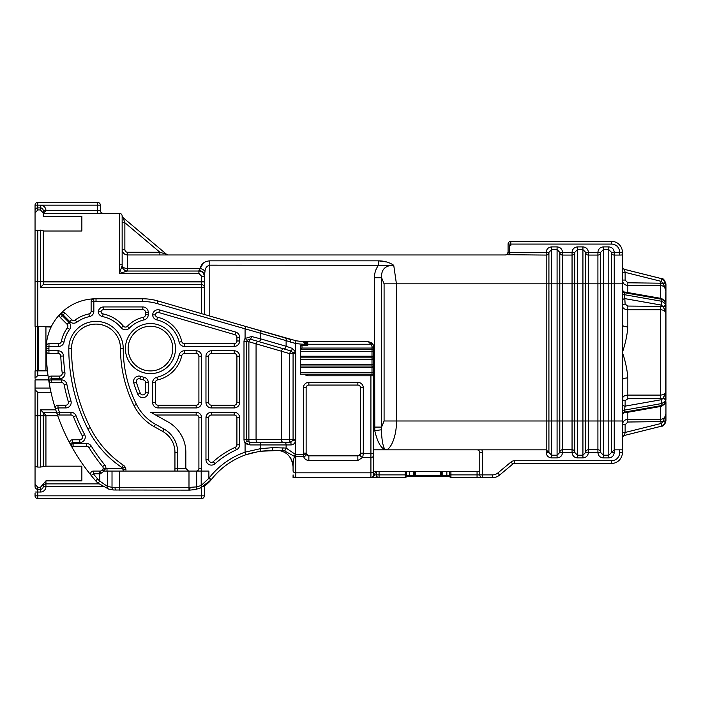 <?xml version="1.0" encoding="UTF-8"?>
<svg xmlns="http://www.w3.org/2000/svg" width="701" height="701" viewBox="0 0 701 701"><rect width="100%" height="100%" fill="white"/><g stroke="black" fill="none" stroke-linecap="round" stroke-linejoin="round"><path stroke-width="1.05" d="M622.4 415.509C622.979 413.537 623.732 412.644 624.652 412.828L661.639 406.282A2.725 0.464 80 0 0 661.823 405.511L661.823 403.513L624.46 410.12L624.46 412.109L661.823 405.511L665.722 402.856L665.95 290.994L665.95 303.042L665.722 301.956L661.823 299.301L624.46 292.703L625.126 304.129L627.842 306.065L663.111 306.372A2.725 1.84 157.1 0 0 665.722 303.901L661.823 301.299L665.722 303.901L665.95 305.031L665.95 399.78L665.722 400.911L663.865 402.812L665.722 400.911L661.823 403.513A2.725 0.464 -100 0 0 661.166 399.754L663.111 398.44L627.842 398.746L625.126 400.674A2.725 1.928 0 0 1 622.4 398.755C622.725 396.529 624.538 395.311 627.842 395.092L660.508 395.092C663.829 394.847 665.643 393.489 665.95 391.018L665.95 313.785L663.356 306.705L661.166 305.058L625.126 298.679A2.725 1.928 0 0 0 622.4 300.606M622.4 318.937L622.4 352.401C625.371 361.024 627.185 369.532 627.842 377.935L627.842 398.746M306.898 454.993L306.258 453.906A2.725 1.884 163 0 1 306.258 454.704A2.725 1.884 163 0 1 303.656 456.631L295.796 456.631A2.725 1.928 180 0 1 294.56 456.421C293.614 458.673 293.114 462.108 293.071 466.717L293.071 470.897L293.071 466.717C292.072 457.998 287.848 452.688 280.4 450.804C287.848 452.688 292.072 457.998 293.071 466.717A16.333 16.333 0 0 0 276.737 450.384L277.631 450.41M308.861 460.478L308.861 455.834L357.852 455.834L360.296 454.309L360.559 453.345A2.725 2.725 0 0 0 360.568 453.109L360.568 387.784A2.725 2.725 0 0 0 357.852 385.068L308.861 385.068A2.725 2.725 0 0 0 306.135 387.784L306.135 453.109A2.725 2.725 0 0 0 306.258 453.906L308.861 455.834A2.725 2.725 0 0 1 306.258 453.906L303.656 454.704A5.442 5.442 0 0 1 303.41 453.109L303.41 387.784A5.442 5.442 0 0 1 308.861 382.343L357.852 382.343A5.442 5.442 0 0 1 363.293 387.784L363.293 453.109A5.442 5.442 0 0 1 363.276 453.573L362.741 457.429A2.725 1.823 -153.9 0 1 360.296 454.309A2.725 2.725 0 0 1 357.852 455.834L357.852 460.478L308.861 460.478C306.293 460.32 304.558 459.041 303.656 456.631L303.656 454.704L295.796 454.704L294.56 456.421L284.08 450.717L281.425 450.384L259.624 451.286L245.981 454.712L253.043 452.609M128.134 348.599A22.318 22.318 0 0 0 150.452 370.917A22.318 22.318 0 0 0 172.77 348.599A22.318 22.318 0 0 0 150.452 326.28A22.318 22.318 0 0 0 128.134 348.599A22.318 22.318 0 0 1 150.452 326.28A22.318 22.318 0 0 1 172.77 348.599M69.022 322.372L67.094 324.291A2.725 2.725 0 0 1 67.892 326.219A2.725 2.725 0 0 0 67.094 324.291L60.417 317.614A2.725 2.725 0 0 1 59.62 315.687A2.725 2.725 0 0 0 60.417 317.614L62.336 315.687L69.022 322.372A5.442 5.442 0 0 1 69.583 329.417A32.658 32.658 0 0 0 64.019 342.062A5.442 5.442 0 0 1 58.682 346.417L48.982 346.417A47.09 47.09 0 0 0 48.93 348.599A198.69 198.69 0 0 0 48.939 350.772L58.069 350.772A5.442 5.442 0 0 1 63.502 355.994A184.258 184.258 0 0 0 64.93 372.652A5.442 5.442 0 0 1 59.532 378.803L51.243 378.803A198.69 198.69 0 0 0 51.41 379.898L61.504 379.898A5.442 5.442 0 0 1 66.849 384.288A184.258 184.258 0 0 0 70.95 400.937A5.442 5.442 0 0 1 65.728 407.929L57.999 407.929A198.69 198.69 0 0 0 59.419 412.284L70.959 412.284A5.442 5.442 0 0 1 76.023 415.746A184.258 184.258 0 0 0 84.611 434.515A5.442 5.442 0 0 1 79.8 442.497L72.518 442.497A198.69 198.69 0 0 0 73.106 443.584L86.679 443.584A5.442 5.442 0 0 1 91.296 446.143A184.258 184.258 0 0 0 104.712 464.912A5.442 5.442 0 0 1 105.93 468.434L107.008 468.356L107.008 471.072L208.889 471.072L208.889 478.266A24.5 24.5 0 0 0 209.108 477.994A78.933 78.933 0 0 1 245.078 452.145L260.781 448.596L272.864 447.667L286.113 448.053L295.796 454.704L295.796 472.825L370.917 472.825L370.917 457.429L362.741 457.429L357.852 460.478M258.45 341.527L283.782 348.888L258.45 341.527A2.725 1.525 -73.8 0 0 260.781 338.907L251.606 336.515L245.078 338.469L251.606 336.515A2.725 0.631 -73.8 0 1 250.196 339.126L258.45 341.527L250.196 339.126L258.397 341.51L250.196 339.126L247.26 340.108A2.725 2.725 0 0 0 246.717 341.738L246.717 439.501A2.725 2.725 0 0 0 247.26 441.131L249.433 442.226A2.725 0.482 90 0 1 249.915 444.942L245.078 442.769L245.078 452.145L245.981 454.712A76.207 76.207 0 0 0 211.255 479.668A27.216 27.216 0 0 1 211.01 479.966L200.32 488.01L195.307 489.561L189.805 490.122L113.693 490.008L108.681 489.07L97.991 483.155A27.216 27.216 0 0 1 95.643 480.772A201.406 201.406 0 0 1 70.713 444.881A201.406 201.406 0 0 1 70.118 443.786A201.406 201.406 0 0 1 48.728 380.328A201.406 201.406 0 0 1 48.553 379.223A2.725 2.725 0 0 1 51.243 376.087L59.532 376.087A2.725 2.725 0 0 0 62.231 373.011A186.983 186.983 0 0 1 60.785 356.108A2.725 2.725 0 0 0 58.069 353.497L48.939 353.497A2.725 2.725 0 0 1 46.222 350.798A201.406 201.406 0 0 1 46.213 348.599A49.806 49.806 0 0 1 60.391 313.785A2.725 2.725 0 0 0 59.62 315.687A2.725 2.725 0 0 1 60.391 313.785A49.806 49.806 0 0 1 93.715 298.836A2.725 2.725 0 0 0 91.121 301.561L91.121 311.262A2.725 2.725 0 0 1 88.939 313.925A2.725 2.725 0 0 0 91.121 311.262L93.838 311.262A5.442 5.442 0 0 1 89.483 316.598A32.658 32.658 0 0 0 76.838 322.162A5.442 5.442 0 0 1 69.793 321.601L63.108 314.915A47.09 47.09 0 0 0 62.336 315.687L60.391 313.785A49.806 49.806 0 0 1 61.206 312.97A2.725 2.725 0 0 1 65.035 312.996L71.721 319.674A2.725 2.725 0 0 0 75.244 319.954A35.383 35.383 0 0 1 88.939 313.925A35.383 35.383 0 0 0 75.244 319.954A2.725 2.725 0 0 1 71.721 319.674L69.793 321.601M108.681 489.07A2.725 1.884 -74 0 1 107.507 486.459L99.814 481.131L99.814 473.797L93.338 473.797A198.69 198.69 0 0 0 97.702 478.985A24.5 24.5 0 0 0 99.814 481.131L97.991 483.155A27.216 27.216 0 0 1 95.643 480.772A201.406 201.406 0 0 1 91.226 475.506A2.725 2.725 0 0 1 93.338 471.072L100.488 471.072L102.556 470.126L103.213 468.391A2.725 2.725 0 0 0 102.6 466.629A186.983 186.983 0 0 1 88.992 447.589A2.725 2.725 0 0 0 86.679 446.309L73.106 446.309A2.725 2.725 0 0 1 70.713 444.881A201.406 201.406 0 0 1 70.118 443.786A2.725 2.725 0 0 1 72.518 439.772L79.8 439.772A2.725 2.725 0 0 0 82.21 435.785A186.983 186.983 0 0 1 73.491 416.736A2.725 2.725 0 0 0 70.959 415.01A2.725 2.725 0 0 1 73.491 416.736A2.725 2.725 0 0 0 70.959 415.01L59.419 415.01A2.725 2.725 0 0 1 56.834 413.152A201.406 201.406 0 0 1 55.397 408.744A2.725 2.725 0 0 1 57.999 405.204L65.728 405.204A2.725 2.725 0 0 0 68.339 401.708A186.983 186.983 0 0 1 64.177 384.814A2.725 2.725 0 0 0 61.504 382.615L51.41 382.615A2.725 2.725 0 0 1 48.728 380.328A201.406 201.406 0 0 1 46.213 348.599A49.806 49.806 0 0 1 46.266 346.294A2.725 2.725 0 0 1 48.982 343.692L58.682 343.692A2.725 2.725 0 0 0 61.346 341.518A35.383 35.383 0 0 1 67.375 327.814A2.725 2.725 0 0 0 67.892 326.219A2.725 2.725 0 0 1 67.375 327.814L69.583 329.417M50.7 327.017L50.7 327.919M37.775 326.456L37.775 370.733M38.318 326.482L38.318 370.706M45.933 326.815L45.933 370.382M43.217 284.632L201.616 284.632A2.725 2.725 0 0 1 204.341 287.357L204.341 275.703L204.341 281.364L43.217 281.364L43.217 284.632L40.492 287.357L40.492 281.364L37.775 281.364L37.775 326.333L35.05 326.333L51.112 327.034M201.616 313.662L201.616 287.357L204.341 287.357L204.341 281.916L201.616 281.916L201.616 276.264L198.9 273.425L119.424 273.425L122.149 265.583L122.149 249.521L122.149 264.768L119.424 264.768L119.424 213.323L43.217 213.323L45.933 210.607L97.649 210.607L97.649 205.156L40.492 205.156A5.442 5.442 0 0 1 45.933 210.607L43.217 210.607L43.217 216.329L81.868 216.329L81.868 231.015L43.217 231.015M204.341 287.357L204.341 314.451M203.229 486.59L204.341 486.59L204.341 495.844L204.341 485.916A27.216 27.216 0 0 0 211.01 479.966L208.889 478.266L201.196 485.504L201.196 471.072M295.988 340.739A54.433 54.433 0 0 0 303.498 341.492L305.18 341.518A54.433 54.433 0 0 1 295.988 340.739L295.533 343.42L290.126 341.965A2.725 0.867 106.2 0 0 289.977 339.354L245.841 326.517L295.988 340.739A54.433 54.433 0 0 1 295.612 340.668M374.536 277.719C374.413 273.031 375.771 268.851 378.61 265.171L378.61 260.842C384.428 260.895 389.476 262.384 393.743 265.311L396.424 283.817L396.424 420.994C396.88 434.778 391.062 450.165 385.541 449.797C380.993 448.438 377.41 442.094 374.79 430.773L374.536 277.719L381.581 277.719L381.344 429.809C381.887 441.577 383.281 448.246 385.541 449.797L373.633 449.797M57.762 415.824L45.933 415.824L45.933 466.174L81.868 466.174L81.868 480.86L81.868 466.174M81.868 480.86L45.933 480.86L45.933 483.865A2.725 2.725 0 0 0 43.217 486.59A2.725 2.725 0 0 1 40.492 489.307L37.775 489.307A2.725 2.725 0 0 1 35.05 486.59L35.05 476.785M98.815 483.865L45.933 483.865A2.725 2.725 0 0 0 43.217 486.59L102.767 486.59M374.536 427.084L381.581 427.084L384.087 420.994L384.087 283.817L381.581 277.719C381.151 269.499 385.208 265.355 393.743 265.311L209.783 265.171C206.76 266.003 205.165 268.071 205.007 271.375L204.341 275.703A5.442 5.065 180 0 0 198.9 270.647L200.232 268.474L198.9 271.024L127.459 271.024L119.424 273.425L119.424 213.323A2.725 2.725 0 0 1 122.14 215.89L122.149 265.583A5.442 5.442 0 0 0 127.591 271.024L127.591 268.474L200.232 268.474C201.169 263.865 204.35 261.324 209.783 260.842L378.61 260.842L386.759 261.999M300.308 372.546L372.003 372.546L372.003 374.176L370.917 374.176L372.003 374.176A1.63 1.63 0 0 1 373.633 375.815L373.633 474.884L373.633 471.615L479.782 471.615M306.135 344.235L306.135 345.339L304.506 345.339L304.506 344.182L306.135 344.209L304.506 344.235A57.158 57.158 0 0 1 295.533 343.42L295.533 351.972L292.396 348.406L295.533 351.972L292.939 352.805L291.108 351.017L283.739 348.879A2.725 1.525 -73.8 0 0 281.408 351.49L281.408 439.501L289.706 439.501L289.706 353.637L248.89 341.738L248.89 439.501L281.408 439.501A2.725 1.568 -90 0 0 282.976 442.226L290.345 442.226L292.939 440.333A2.725 2.725 0 0 0 293.071 439.501L293.071 353.637A2.725 2.725 0 0 0 292.939 352.805A2.725 2.725 0 0 1 293.071 353.637L289.706 353.637A2.725 0.622 -73.8 0 1 291.108 351.017L283.782 348.888L291.108 351.017A2.725 0.499 106.2 0 0 292.396 348.406L286.113 346.276L286.113 340.607L157.138 303.568A51.716 51.716 0 0 0 142.697 301.509L96.019 301.509A47.09 47.09 0 0 0 93.838 301.561L93.838 311.262M300.308 357.852L372.003 357.852L372.003 359.482L300.308 359.482M300.308 349.685L372.003 349.685L372.003 351.315L300.308 351.315M301.982 345.339L301.982 348.046L300.308 349.343M370.917 342.246L373.475 345.654M373.633 439.501L373.633 364.38L372.003 364.38L372.003 359.482L373.633 359.482L373.633 356.213L372.003 356.213L372.003 351.315L373.633 351.315L373.633 348.046L372.003 348.046L372.003 346.96A3.812 3.812 0 0 0 370.855 344.244L307.765 344.244L307.765 345.339L306.135 345.339M363.293 453.109L360.568 453.109A2.725 2.725 0 0 1 360.559 453.345L370.917 453.573L370.917 375.815L373.633 375.815L373.633 346.96A5.442 5.442 0 0 0 372.003 343.069L368.191 341.518L305.18 341.518A2.725 1.621 90 0 1 306.801 344.244L303.498 341.492L304.506 344.182M373.633 449.84L481.771 449.84A5.442 5.442 0 0 1 482.507 452.566L479.782 452.566A2.725 2.725 0 0 0 477.057 449.84A2.725 2.725 0 0 1 479.782 452.566L479.782 474.884L477.057 474.884L477.057 471.615M384.087 420.994L551.634 420.994L551.634 455.194L546.193 449.84L546.193 255.076A2.725 2.708 180 0 0 548.918 252.36L548.918 452.452L546.193 452.452L546.193 449.84L481.771 449.84M47.388 370.312L35.05 370.855L47.44 370.855M37.775 370.855L37.775 375.543L48.018 375.543L48.404 378.26M51.462 326.333L37.775 326.333M50.446 389.695L51.033 392.411L37.775 392.411L37.775 467.076L35.05 466.445L35.05 388.056L50.113 388.056M48.658 379.898L35.05 379.898L35.05 389.695L37.775 392.411M37.775 375.543L35.05 378.26L35.05 370.855M35.05 377.383L35.05 378.26M45.933 466.174L40.492 467.076L40.492 409.831L43.217 412.556L56.632 412.556M373.633 455.501L373.633 453.573L370.917 453.573L370.917 457.429A2.725 1.928 180 0 0 373.633 455.501L373.633 471.615M290.126 341.965L286.113 340.607A2.725 1.525 106.2 0 0 285.307 337.996M295.533 351.972A5.442 5.442 0 0 1 295.796 353.637L295.796 439.501A5.442 5.442 0 0 1 295.533 441.166C294.849 443.453 293.368 444.714 291.09 444.942A2.725 0.745 -90 0 0 290.345 442.226A2.725 2.725 0 0 0 291.914 441.735A2.725 2.725 0 0 1 290.345 442.226L249.433 442.226A2.725 0.543 -90 0 1 248.89 439.501L246.717 439.501A2.725 2.725 0 0 0 247.26 441.131L245.078 442.769L247.234 444.381M188.446 471.072A2.725 2.725 0 0 0 188.56 471.072L185.835 468.356L185.835 452.32A34.84 34.84 0 0 0 167.968 421.897L150.733 412.284L196.175 412.284A5.442 5.442 0 0 1 201.616 417.726L201.616 468.356A5.442 5.442 0 0 1 200.889 471.072M304.506 345.339L300.308 345.339L300.308 374.176L370.917 374.176L370.917 375.815L307.765 375.815A3.268 3.268 0 0 1 304.944 374.176M293.071 477.609L293.071 474.884A2.725 2.725 0 0 0 295.796 477.609L293.071 477.609M406.3 471.615L406.3 476.514A1.087 1.087 0 0 1 405.204 477.609L295.796 477.609A2.725 2.725 0 0 1 293.071 474.884M96.019 301.509L96.019 298.784A49.806 49.806 0 0 0 93.715 298.836A49.806 49.806 0 0 1 96.019 298.784L142.697 298.784A54.433 54.433 0 0 1 157.9 300.948L245.841 326.517L245.078 329.137L245.078 338.469L247.26 340.108A2.725 2.725 0 0 0 246.717 341.738L243.992 341.738A5.442 5.442 0 0 1 245.078 338.469M259.458 451.313L276.737 450.384M271.147 450.384L259.624 451.286L271.296 450.384A2.725 1.568 -90 0 0 272.864 447.667M177.668 471.072L177.668 468.356L174.943 468.356L174.943 471.072L174.943 452.32A23.948 23.948 0 0 0 162.667 431.404L154.167 426.664A49.534 49.534 0 0 1 134.031 405.634A49.534 49.534 0 0 0 154.167 426.664A49.534 49.534 0 0 1 134.031 405.634A127.109 127.109 0 0 1 120.511 348.599A24.5 24.5 0 0 0 96.019 324.099A24.5 24.5 0 0 0 71.52 348.599A176.1 176.1 0 0 0 90.254 427.619A98.526 98.526 0 0 0 123.306 465.157A5.985 5.985 0 0 1 124.988 466.866L125.952 470.126A5.985 5.985 0 0 0 124.988 466.866L122.71 468.356A3.268 3.268 0 0 0 121.79 467.418A101.251 101.251 0 0 1 87.818 428.846A178.816 178.816 0 0 1 68.803 348.599A27.216 27.216 0 0 1 96.019 321.373A27.216 27.216 0 0 1 123.236 348.599A124.384 124.384 0 0 0 136.467 404.416A46.818 46.818 0 0 0 155.491 424.289L163.99 429.03A26.673 26.673 0 0 1 177.668 452.32L177.668 468.356L185.835 468.356A2.725 2.725 0 0 0 185.835 468.461M101.663 470.809A2.725 2.725 0 0 0 103.213 468.391L105.93 468.434L103.494 470.906L104.125 471.072L100.357 473.797L100.488 471.072M104.125 471.072L107.008 471.072M113.693 490.008A2.725 1.919 -84.8 0 1 112.02 487.3L188.99 487.405L188.99 471.072M188.99 490.122L188.99 487.405L196.683 486.897L201.196 485.504A2.725 1.849 -112.7 0 1 200.32 488.01M196.175 471.072A2.725 2.725 0 0 0 198.9 468.356L198.9 417.726A2.725 2.725 0 0 0 196.175 415.01L155.613 415.01M152.625 402.488L155.35 402.488A2.725 2.725 0 0 0 158.076 405.204L196.175 405.204A2.725 2.725 0 0 0 198.9 402.488L198.9 356.213A2.725 2.725 0 0 0 196.175 353.497L184.451 353.497A2.725 2.725 0 0 0 181.787 355.617A32.115 32.115 0 0 1 157.48 379.933A2.725 2.725 0 0 0 155.35 382.588L155.35 402.488A2.725 2.725 0 0 0 158.076 405.204L158.076 407.929A5.442 5.442 0 0 1 152.625 402.488L152.625 382.588A5.442 5.442 0 0 1 156.884 377.278A29.398 29.398 0 0 0 179.132 355.021A5.442 5.442 0 0 1 184.451 350.772L196.175 350.772A5.442 5.442 0 0 1 201.616 356.213L201.616 402.488A5.442 5.442 0 0 1 196.175 407.929L158.076 407.929M148.27 382.588L145.554 382.588A2.725 2.725 0 0 0 143.425 379.933A32.115 32.115 0 0 1 139.893 378.926A2.725 2.725 0 0 0 136.388 382.282A116.217 116.217 0 0 0 140.314 393.243A2.725 2.725 0 0 0 145.554 392.201L145.554 382.588A2.725 2.725 0 0 0 143.425 379.933A32.115 32.115 0 0 1 139.893 378.926A2.725 2.725 0 0 0 136.388 382.282A116.217 116.217 0 0 0 140.314 393.243A2.725 2.725 0 0 0 145.554 392.201L148.27 392.201A5.442 5.442 0 0 1 137.808 394.286A118.942 118.942 0 0 1 133.786 383.07A5.442 5.442 0 0 1 140.787 376.358A29.398 29.398 0 0 0 144.02 377.278A5.442 5.442 0 0 1 148.27 382.588L148.27 392.201M208.696 417.726L208.696 459.654A2.725 2.725 0 0 0 213.235 461.679A87.099 87.099 0 0 1 235.317 447.282A2.725 2.725 0 0 0 236.912 444.802L236.912 417.726A2.725 2.725 0 0 0 234.195 415.01L211.422 415.01A2.725 2.725 0 0 0 208.696 417.726A2.725 2.725 0 0 1 211.422 415.01A2.725 2.725 0 0 0 208.696 417.726L205.971 417.726A5.442 5.442 0 0 1 211.422 412.284L234.195 412.284A5.442 5.442 0 0 1 239.637 417.726L239.637 444.802A5.442 5.442 0 0 1 236.439 449.762A84.374 84.374 0 0 0 215.049 463.712A5.442 5.442 0 0 1 205.971 459.654L205.971 417.726M148.27 312.392L145.554 312.392A2.725 2.725 0 0 0 142.829 309.676L103.634 309.676A2.725 2.725 0 0 0 100.979 311.831A2.725 2.725 0 0 0 103.091 313.925A35.383 35.383 0 0 1 123.323 326.096A2.725 2.725 0 0 0 127.38 326.254A32.115 32.115 0 0 1 143.425 317.255A2.725 2.725 0 0 0 145.554 314.6L145.554 312.392A2.725 2.725 0 0 0 142.829 309.676L142.829 306.95A5.442 5.442 0 0 1 148.27 312.392L148.27 314.6A5.442 5.442 0 0 1 144.02 319.91A29.398 29.398 0 0 0 129.334 328.147A5.442 5.442 0 0 1 121.22 327.823A32.658 32.658 0 0 0 102.548 316.598A5.442 5.442 0 0 1 98.228 311.831L100.979 311.831A2.725 2.725 0 0 0 103.091 313.925A35.383 35.383 0 0 1 123.323 326.096A2.725 2.725 0 0 0 127.38 326.254A32.115 32.115 0 0 1 143.425 317.255A2.725 2.725 0 0 0 145.554 314.6L148.27 314.6M239.637 337.304L236.912 337.304A2.725 2.725 0 0 0 234.958 334.692L158.829 312.558A2.725 2.725 0 0 0 155.368 314.889A2.725 2.725 0 0 0 157.48 317.255A32.115 32.115 0 0 1 181.787 341.571A2.725 2.725 0 0 0 184.451 343.692L234.195 343.692A2.725 2.725 0 0 0 236.912 340.975L236.912 337.304A2.725 2.725 0 0 0 234.958 334.692L235.711 332.081A5.442 5.442 0 0 1 239.637 337.304L239.637 340.975A5.442 5.442 0 0 1 234.195 346.417L184.451 346.417A5.442 5.442 0 0 1 179.132 342.167A29.398 29.398 0 0 0 156.884 319.91A5.442 5.442 0 0 1 152.634 314.889L155.368 314.889A2.725 2.725 0 0 0 157.48 317.255A32.115 32.115 0 0 1 181.787 341.571A2.725 2.725 0 0 0 184.451 343.692L184.451 346.417M205.971 402.488L208.696 402.488A2.725 2.725 0 0 0 211.422 405.204L234.195 405.204A2.725 2.725 0 0 0 236.912 402.488L236.912 356.213A2.725 2.725 0 0 0 234.195 353.497L211.422 353.497A2.725 2.725 0 0 0 208.696 356.213L208.696 402.488A2.725 2.725 0 0 0 211.422 405.204L211.422 407.929A5.442 5.442 0 0 1 205.971 402.488L205.971 356.213A5.442 5.442 0 0 1 211.422 350.772L234.195 350.772A5.442 5.442 0 0 1 239.637 356.213L239.637 402.488A5.442 5.442 0 0 1 234.195 407.929L211.422 407.929M257.635 442.226A2.725 1.568 -90 0 1 256.067 439.501L256.067 344.121A2.725 1.525 -73.8 0 1 258.397 341.51L283.739 348.879M123.236 471.072L122.71 468.356L107.008 468.356M208.696 356.213A2.725 2.725 0 0 1 211.422 353.497A2.725 2.725 0 0 0 208.696 356.213L205.971 356.213M123.236 469.241A2.725 0.885 -0 0 1 125.952 470.126M136.467 404.416L134.031 405.634A127.109 127.109 0 0 1 120.511 348.599A24.5 24.5 0 0 0 96.019 324.099A24.5 24.5 0 0 0 71.52 348.599A176.1 176.1 0 0 0 90.254 427.619A98.526 98.526 0 0 0 123.306 465.157A5.985 5.985 0 0 1 124.988 466.866M283.782 348.888A2.725 1.525 -73.8 0 0 286.113 346.276L260.781 338.907L260.781 333.238A2.725 1.525 106.2 0 0 259.966 330.627M294.218 456.255L295.533 454.511L295.533 441.166L292.939 440.333A2.725 2.725 0 0 0 293.071 439.501A2.725 2.725 0 0 1 292.939 440.333A2.725 2.725 0 0 0 293.071 439.501A2.725 2.725 0 0 1 292.939 440.333A2.725 2.725 0 0 0 293.071 439.501L289.706 439.501A2.725 0.648 -90 0 0 290.345 442.226M103.494 470.906L102.556 470.126L102.951 469.512M300.308 366.01L372.003 366.01L372.003 367.648L300.308 367.648M375.508 471.615L374.229 475.699L374.483 474.884L376.358 474.884A2.725 2.725 0 0 0 379.075 477.609A2.725 2.725 0 0 1 376.358 474.884L376.358 471.615L376.358 474.884L405.204 474.884L405.204 471.615M371.635 477.609L374.229 475.699L371.635 477.609M373.633 470.897A2.725 1.928 -0 0 1 370.917 472.825L370.917 477.609A2.725 2.725 0 0 0 373.633 474.884A2.725 2.725 0 0 1 370.917 477.609A2.725 2.725 0 0 0 373.633 474.884L374.483 474.884M250.196 339.126A2.725 0.526 -73.8 0 0 248.89 341.738L246.717 341.738M306.135 387.784A2.725 2.725 0 0 1 308.861 385.068A2.725 2.725 0 0 0 306.135 387.784L303.41 387.784M372.003 349.685A1.63 1.63 0 0 1 373.633 351.315A1.63 1.63 0 0 0 372.003 349.685L372.003 348.046L301.982 348.046M373.633 359.482A1.63 1.63 0 0 0 372.003 357.852A1.63 1.63 0 0 1 373.633 359.482A1.63 1.63 0 0 0 372.003 357.852L372.003 356.213L300.308 356.213M373.633 372.546L372.003 372.546L372.003 367.648L373.633 367.648A1.63 1.63 0 0 0 372.003 366.01A1.63 1.63 0 0 1 373.633 367.648A1.63 1.63 0 0 0 372.003 366.01L372.003 364.38L300.308 364.38M284.08 450.717A2.725 1.542 -76 0 0 286.113 448.053L286.113 444.942L260.781 444.942L260.781 448.596A2.725 1.56 -98.8 0 1 259.624 451.286M281.425 450.384A2.725 1.568 -90 0 0 283.002 447.667M195.307 489.561A2.725 1.901 -101.7 0 0 196.683 486.897L196.683 471.072M116.182 490.122A2.725 1.174 -90 0 1 115.008 487.405M304.383 341.667A2.725 2.725 0 0 1 306.135 344.209A2.725 2.725 0 0 0 304.383 341.667L304.856 341.904M368.191 341.518L370.855 344.244L372.003 343.069A5.442 5.442 0 0 1 373.633 346.96L372.003 346.96M40.492 467.076L37.775 467.076M43.217 213.025L40.492 209.932L37.775 209.932L35.05 213.025L35.05 231.015M40.492 209.932L40.492 207.882L37.775 207.882L37.775 209.932M35.05 493.118L35.05 495.844L35.05 493.118M37.775 487.256L37.775 489.307A2.725 2.725 0 0 1 35.05 486.59L35.05 484.163L37.775 487.256L40.492 487.256L45.933 480.86M35.05 466.174L35.05 484.163M35.05 220.403L35.05 207.882M35.05 326.333L35.05 230.743L37.775 230.121L43.217 230.743L43.217 281.364L40.492 281.364L40.492 230.121M35.05 213.025L35.05 210.607A2.725 2.725 0 0 1 37.775 207.882L37.775 205.156L40.492 205.156L40.492 207.882A2.725 2.725 0 0 1 43.217 210.607M97.649 202.44A2.725 2.725 0 0 1 100.374 205.156A2.725 2.725 0 0 0 97.649 202.44L97.649 205.156L100.374 205.156L100.374 210.607L100.374 205.156A2.725 2.725 0 0 0 97.649 202.44L37.775 202.44A2.725 2.725 0 0 0 35.05 205.156L37.775 205.156L37.775 202.44A2.725 2.725 0 0 0 35.05 205.156L35.05 210.607M201.616 498.56L201.616 495.844L204.341 495.844A2.725 2.725 0 0 1 201.616 498.56L37.775 498.56A2.725 2.725 0 0 1 35.05 495.844A2.725 2.725 0 0 0 37.775 498.56A2.725 2.725 0 0 1 35.05 495.844L201.616 495.844L201.616 487.432M81.868 216.329L81.868 231.015M127.591 252.246L127.591 254.962A5.442 5.442 0 0 1 122.149 249.521L122.149 222.716L124.866 222.716L123.227 217.993L124.866 222.716L124.866 249.521A2.725 2.725 0 0 0 127.591 252.246L159.881 252.246L166.566 254.323A2.725 2.725 0 0 0 168.319 254.962M123.271 218.134A2.725 2.34 180 0 1 122.149 216.232L122.132 215.82A2.725 2.725 -49.9 0 0 123.096 217.66L166.566 254.323L123.087 217.66L124.866 222.716L159.881 252.246L159.881 254.962M43.217 484.163L43.217 486.59A2.725 2.725 0 0 1 40.492 489.307L40.492 487.256M43.217 466.445L43.217 412.556L45.933 415.281L45.933 415.824L35.05 415.824M204.341 276.466C204.026 273.171 202.212 271.348 198.9 271.024A5.442 5.442 0 0 1 204.341 276.466L201.616 276.264M122.14 215.873L122.14 215.847A2.725 2.725 0 0 0 119.424 213.323A2.725 2.725 0 0 1 122.14 215.847L122.14 215.838A2.725 2.725 0 0 0 122.14 215.838L122.132 215.838A2.725 2.725 -49.9 0 0 123.087 217.66A2.725 2.725 -49.9 0 1 122.132 215.838A2.725 2.725 0 0 0 123.096 217.66L122.14 215.847A2.725 2.725 0 0 1 122.14 215.89L122.132 215.82A2.725 2.725 0 0 0 122.14 215.838A2.725 2.725 130.1 0 0 122.14 215.855L122.14 215.847A2.725 2.725 0 0 1 122.14 215.89A2.725 2.62 -3.3 0 0 122.14 215.934M103.091 213.323A2.725 2.725 0 0 1 100.374 210.607A2.725 2.725 0 0 0 103.091 213.323M122.105 265.81A5.442 5.363 -90 0 0 127.459 271.024M122.149 265.583A5.442 2.892 180 0 0 127.591 268.474L127.591 254.962L505.368 254.962A2.725 2.725 0 0 0 506.621 254.665L508.085 252.307A2.725 2.725 0 0 0 508.085 252.246L508.085 244.079L508.085 252.246A2.725 2.725 0 0 1 508.085 252.307L509.723 252.342M381.344 429.809L373.633 430.773M203.281 263.129L200.232 268.474A5.442 2.778 -161.1 0 1 205.007 271.375M35.593 326.359L35.593 370.829M511.029 461.994A5.442 5.442 0 0 1 514.516 460.732L514.516 463.449A2.725 2.725 0 0 0 512.773 464.08L499.576 475.085A10.883 10.883 0 0 1 492.61 477.609L482.507 477.609A2.725 2.725 0 0 1 479.782 474.884L492.61 474.884A8.167 8.167 0 0 0 497.833 472.991L511.029 461.994L512.773 464.08A2.725 2.725 0 0 1 514.516 463.449L611.517 463.449A10.883 10.883 0 0 0 622.4 452.566L622.4 449.84L622.4 452.566L622.4 449.84L622.4 452.566L622.4 449.84L622.4 452.566L622.4 449.84L622.4 452.566L619.684 452.566L619.684 449.84L614.234 449.84L614.234 452.452L611.517 452.452L614.234 449.84L614.234 420.994L622.4 420.994L622.4 449.84L619.684 449.84M384.087 283.817L559.801 283.817L559.801 252.36L562.526 252.36C562.202 249.048 560.388 247.225 557.076 246.901L551.634 246.901C548.322 247.234 546.508 249.057 546.193 252.36L548.918 252.36L551.634 249.617L551.634 420.994L557.076 420.994L557.076 249.617L559.801 252.36A2.725 2.708 180 0 0 562.526 255.076L562.526 283.817L572.051 283.817L572.051 255.076A2.725 2.708 180 0 0 574.767 252.36L574.767 452.452L572.051 452.452C572.375 455.764 574.189 457.587 577.493 457.911L582.934 457.911C586.246 457.578 588.069 455.755 588.384 452.452L585.659 452.452A2.725 2.708 180 0 1 588.384 449.735L597.909 449.735A2.725 2.708 180 0 1 600.626 452.452L597.909 452.452C598.225 455.764 600.047 457.587 603.351 457.911L608.792 457.911C612.104 457.578 613.918 455.755 614.234 452.452M546.193 452.452C546.517 455.764 548.331 457.587 551.634 457.911L551.634 455.194L557.076 455.194L557.076 420.994L562.526 420.994L562.526 283.817L559.801 283.817L559.801 452.452A2.725 2.708 180 0 1 562.526 449.735L572.051 449.735A2.725 2.708 180 0 1 574.767 452.452L577.493 455.194L582.934 455.194L585.659 452.452L585.659 283.817L585.659 420.994L597.909 420.994L597.909 255.076A2.725 2.708 180 0 0 600.626 252.36L600.626 452.452L603.351 455.194L608.792 455.194L611.517 452.452L611.517 420.994L614.234 420.994L614.234 283.817L622.4 283.817L622.4 420.994M582.934 457.911L582.934 249.617L585.659 252.36L588.384 252.36C588.06 249.048 586.246 247.225 582.934 246.901L577.493 246.901C574.18 247.234 572.366 249.057 572.051 252.36L574.767 252.36L577.493 249.617L577.493 457.911M608.792 457.911L608.792 249.617L611.517 252.36L614.234 252.36C613.918 249.048 612.096 247.225 608.792 246.901L603.351 246.901C600.038 247.234 598.225 249.057 597.909 252.36L600.626 252.36L603.351 249.617L603.351 457.911M621.822 254.962L619.684 255.076L622.4 254.962L622.4 252.246L619.684 252.36L619.684 255.076L614.234 255.076L614.234 283.817L611.517 283.817L611.517 420.994L597.909 420.994L597.909 452.452L588.384 452.452L588.384 283.817L611.517 283.817L611.517 252.36A2.725 2.708 180 0 0 614.234 255.076L614.234 252.36L619.684 252.246A8.167 8.167 0 0 0 616.959 246.156L616.416 245.718A8.167 8.167 0 0 0 611.517 244.079L510.81 244.079L510.81 245.718L509.723 245.718L509.723 253.14L510.81 252.36L507.875 254.717A2.725 1.7 -117.4 0 0 506.621 254.665A2.725 2.725 0 0 1 505.368 254.962L506.621 254.665A2.725 2.725 0 0 1 505.368 254.962A2.725 2.725 0 0 0 506.621 254.665M507.875 254.717L546.193 255.076L546.193 252.36L510.81 252.36M585.659 252.36A2.725 2.708 180 0 0 588.384 255.076L588.384 283.817L585.659 283.817L585.659 252.36M514.516 460.732L611.517 460.732A8.167 8.167 0 0 0 616.416 459.094L616.959 458.726M557.076 457.911C560.397 457.578 562.211 455.755 562.526 452.452L559.801 452.452L557.076 455.194L557.076 457.911L551.634 457.911M450.936 471.615L450.936 474.884L477.057 474.884L477.057 477.609L450.936 477.609A1.087 1.087 0 0 1 449.84 476.514L450.936 477.609A1.087 1.087 0 0 1 449.84 476.514L449.84 471.615M616.959 245.718L616.416 245.718L616.959 245.718M477.057 477.609L482.507 477.609L482.507 452.566M510.81 241.354L510.81 244.079L508.085 244.079A2.725 2.725 0 0 1 510.81 241.354A2.725 2.725 0 0 0 508.085 244.079A2.725 2.725 0 0 1 510.81 241.354L611.517 241.354A10.883 10.883 0 0 1 622.4 252.246L619.684 252.246M622.4 272.347L625.126 272.347L624.46 269.377L661.823 278.718L665.722 282.442L661.823 278.7L624.46 269.359C622.392 267.58 621.699 266.704 622.4 266.722A2.725 2.725 180 0 0 624.46 269.377L625.126 272.347L624.46 269.377M622.4 280.058L625.126 280.058L627.842 282.792L663.111 283.222L661.166 281.355L661.823 278.718L665.722 282.442L665.95 290.994L663.356 283.677L665.889 290.074L663.365 283.703L665.95 283.984L665.95 290.994C665.643 287.664 663.829 285.833 660.508 285.5L627.842 285.5C624.538 285.176 622.725 283.362 622.4 280.058M622.4 290.801A2.725 1.954 0 0 0 624.46 292.703L625.126 292.904M625.126 304.129A2.725 1.928 0 0 0 622.4 306.057C622.725 308.282 624.538 309.5 627.842 309.719L627.842 326.876C627.185 335.271 625.371 343.779 622.4 352.401L622.4 385.874M622.4 325.606L622.768 325.553A5.442 2.068 180 0 0 627.842 326.876M622.4 411.96A2.725 1.893 0 0 1 624.46 410.12L625.126 406.133A2.725 1.928 0 0 1 622.4 404.205M622.4 414.011A2.725 1.954 0 0 1 624.46 412.109L625.126 411.899M624.46 435.444C622.392 437.231 621.699 438.107 622.4 438.09A2.725 2.725 0 0 1 624.46 435.435L625.126 432.464L624.46 435.435L661.823 426.103L661.166 423.457L663.111 421.59L627.842 422.02L625.126 424.753L622.4 424.753C622.725 421.459 624.538 419.645 627.842 419.312L660.508 419.312C663.829 418.979 665.643 417.148 665.95 413.809L665.722 422.37L663.961 425.025L665.722 422.37L661.823 426.094L624.46 435.444L625.126 432.464L622.4 432.464M622.4 379.206L622.768 379.259A5.442 2.068 180 0 1 627.842 377.935M660.508 398.746L660.508 309.719C663.829 309.965 665.643 311.323 665.95 313.794L665.95 391.018L663.111 398.44A2.725 1.84 -157.1 0 1 665.722 400.911M663.356 421.135L665.95 420.81C664.636 424.701 663.26 426.462 661.823 426.103C663.26 426.462 664.636 424.701 665.95 420.828L665.95 401.769L665.95 413.809L663.111 421.59L665.722 422.37M665.722 402.856A2.725 1.84 22.9 0 1 665.617 403.355L661.639 406.282M665.722 301.956A2.725 1.84 -22.9 0 0 665.617 301.456L661.639 298.521L624.652 291.984C623.732 292.168 622.979 291.274 622.4 289.303M665.617 301.456L665.95 290.994L663.111 283.222L665.722 282.442M665.95 399.78A2.725 1.682 180 0 0 663.356 398.098M665.95 305.031A2.725 1.682 180 0 1 663.356 306.705M665.95 391.062L664.075 396.556M665.696 311.927L663.707 307.494M665.722 303.901L661.823 301.299A2.725 0.464 100 0 1 661.166 305.058M665.95 290.994L665.95 284.001C664.548 279.979 663.172 278.218 661.823 278.7M622.4 254.962L622.4 283.817M406.3 476.514L406.3 474.884L405.204 474.884L405.204 477.609A1.087 1.087 0 0 0 406.3 476.514L406.3 476.514M446.852 476.514L446.852 475.427L449.569 475.427A1.087 1.087 0 0 1 449.113 476.312A1.087 1.087 0 0 0 449.569 475.427L449.569 471.615L449.569 475.427A1.087 1.087 0 0 1 448.482 476.514L413.371 476.514L413.371 475.427L414.457 475.427L414.457 471.615L414.457 475.427A1.087 1.087 0 0 1 413.371 476.514L414.457 476.514L413.371 476.514A1.087 1.087 0 0 0 414.457 475.427L415.553 475.427L415.553 471.615M446.852 471.615L446.852 475.427L442.769 475.427L442.769 476.514A1.087 1.087 0 0 1 441.683 475.427L441.683 471.615L441.683 475.427L415.553 475.427L415.553 476.514L414.457 476.514L415.553 476.514M449.569 475.427A1.087 1.087 0 0 1 449.113 476.312L447.229 476.514M440.701 476.514L440.587 471.615M413.371 476.514L407.658 476.514A1.087 1.087 0 0 1 406.571 475.427L406.571 476.514L406.571 475.427L406.571 476.514L407.658 476.514A1.087 1.087 0 0 1 406.571 475.427L406.571 471.615L406.3 475.427M441.683 476.514L440.587 476.514M413.371 471.615L413.371 475.427L409.288 475.427L409.288 476.514L407.658 476.514M48.518 378.803A2.725 2.725 0 0 1 51.243 376.087L51.243 378.803L48.553 379.223M55.274 407.929A2.725 2.725 0 0 1 57.999 405.204L57.999 407.929L55.397 408.744M69.802 442.497A2.725 2.725 0 0 1 72.518 439.772L72.518 442.497L70.118 443.786M90.622 473.797A2.725 2.725 0 0 1 93.338 471.072L93.338 473.797L91.226 475.506M175.495 348.599A25.043 25.043 0 0 1 150.452 373.633A25.043 25.043 0 0 1 125.409 348.599A25.043 25.043 0 0 1 150.452 323.555A25.043 25.043 0 0 1 175.495 348.599M64.93 372.652L62.231 373.011A186.983 186.983 0 0 1 60.785 356.108A2.725 2.725 0 0 0 58.069 353.497L58.069 350.772M70.95 400.937L68.339 401.708A186.983 186.983 0 0 1 64.177 384.814A2.725 2.725 0 0 0 61.504 382.615L61.504 379.898M84.611 434.515L82.21 435.785A186.983 186.983 0 0 1 73.491 416.736L76.023 415.746M104.712 464.912L102.6 466.629A186.983 186.983 0 0 1 88.992 447.589A2.725 2.725 0 0 0 86.679 446.309L86.679 443.584M209.783 260.842L209.783 316.037M363.293 387.784L360.568 387.784A2.725 2.725 0 0 0 357.852 385.068L357.852 382.343M303.41 453.109L306.135 453.109A2.725 2.725 0 0 0 306.258 453.906M307.765 341.518L307.765 344.244L306.801 344.244M43.217 281.916L201.616 281.916L201.616 287.357L40.492 287.357M40.492 409.831L55.747 409.831M259.204 442.226A2.725 1.568 -90 0 1 260.781 444.942L249.915 444.942M291.09 444.942L286.113 444.942A2.725 1.568 -90 0 0 284.545 442.226M245.078 442.769A5.442 5.442 0 0 1 243.992 439.501L243.992 341.738M98.228 311.831A5.442 5.442 0 0 1 103.634 306.95L142.829 306.95M152.634 314.889A5.442 5.442 0 0 1 159.591 309.947L235.711 332.081M245.981 454.712A76.207 76.207 0 0 0 211.255 479.668A27.216 27.216 0 0 1 211.01 479.966M177.668 452.32L174.943 452.32A23.948 23.948 0 0 0 162.667 431.404L163.99 429.03M87.818 428.846L90.254 427.619A98.526 98.526 0 0 0 123.306 465.157L121.79 467.418M107.507 471.072L107.507 486.459L112.02 487.3L112.02 471.072M119.713 471.072L119.713 490.122M100.357 473.797L99.814 473.797L99.814 471.072M142.697 301.509L142.697 298.784A54.433 54.433 0 0 1 157.9 300.948L157.138 303.568M58.682 346.417L58.682 343.692A2.725 2.725 0 0 0 61.346 341.518A35.383 35.383 0 0 1 67.375 327.814M184.451 350.772L184.451 353.497A2.725 2.725 0 0 0 181.787 355.617A32.115 32.115 0 0 1 157.48 379.933A2.725 2.725 0 0 0 155.35 382.588L152.625 382.588M205.971 459.654L208.696 459.654A2.725 2.725 0 0 0 213.235 461.679A87.099 87.099 0 0 1 235.317 447.282A2.725 2.725 0 0 0 236.912 444.802L239.637 444.802M59.532 378.803L59.532 376.087A2.725 2.725 0 0 0 62.258 373.361M79.8 442.497L79.8 439.772A2.725 2.725 0 0 0 82.516 437.047M159.591 309.947L158.829 312.558A2.725 2.725 0 0 0 155.368 314.889M234.195 346.417L234.195 343.692A2.725 2.725 0 0 0 236.912 340.975L239.637 340.975M196.175 407.929L196.175 405.204A2.725 2.725 0 0 0 198.9 402.488L201.616 402.488M239.637 356.213L236.912 356.213A2.725 2.725 0 0 0 234.195 353.497L234.195 350.772M239.637 417.726L236.912 417.726A2.725 2.725 0 0 0 234.195 415.01L234.195 412.284M201.616 417.726L198.9 417.726A2.725 2.725 0 0 0 196.175 415.01L196.175 412.284M234.195 407.929L234.195 405.204A2.725 2.725 0 0 0 236.912 402.488L239.637 402.488M201.616 356.213L198.9 356.213A2.725 2.725 0 0 0 196.175 353.497L196.175 350.772M103.634 306.95L103.634 309.676A2.725 2.725 0 0 0 100.979 311.831M65.728 407.929L65.728 405.204A2.725 2.725 0 0 0 68.453 402.488M68.803 348.599L71.52 348.599M123.236 348.599L120.511 348.599M155.491 424.289L154.167 426.664M295.796 353.637L293.071 353.637M295.796 439.501L293.071 439.501M246.717 439.501L243.992 439.501M211.422 412.284L211.422 415.01M213.235 461.679L215.049 463.712M235.317 447.282L236.439 449.762M73.106 443.584L73.106 446.309A2.725 2.725 0 0 1 70.713 444.881L73.106 443.584M91.296 446.143L88.992 447.589M59.419 412.284L59.419 415.01A2.725 2.725 0 0 1 56.834 413.152L59.419 412.284M70.959 412.284L70.959 415.01M51.41 379.898L51.41 382.615A2.725 2.725 0 0 1 48.728 380.328L51.41 379.898M66.849 384.288L64.177 384.814M48.939 350.772L48.939 353.497A2.725 2.725 0 0 1 46.222 350.798L48.939 350.772M63.502 355.994L60.785 356.108M93.838 301.561L91.121 301.561A2.725 2.725 0 0 1 93.715 298.836L93.838 301.561M89.483 316.598L88.939 313.925M76.838 322.162L75.244 319.954M65.035 312.996L63.108 314.915L61.206 312.97M140.314 393.243L137.808 394.286M133.786 383.07L136.388 382.282M140.787 376.358L139.893 378.926M144.02 377.278L143.425 379.933M48.982 343.692L48.982 346.417L46.266 346.294M61.346 341.518L64.019 342.062M129.334 328.147L127.38 326.254M143.425 317.255L144.02 319.91M121.22 327.823L123.323 326.096M102.548 316.598L103.091 313.925M179.132 342.167L181.787 341.571M156.884 319.91L157.48 317.255M198.9 468.356L201.616 468.356M157.48 379.933L156.884 377.278M179.132 355.021L181.787 355.617M211.422 350.772L211.422 353.497M293.071 470.897A2.725 1.928 180 0 0 295.796 472.825L295.796 477.609M376.358 477.609L376.358 474.884M308.861 385.068L308.861 382.343M307.765 374.176L307.765 375.815M211.255 479.668L209.108 477.994M189.805 490.122L190.076 487.405M95.643 480.772L97.702 478.985M46.213 348.599L48.93 348.599M57.57 415.281L45.933 415.281M37.775 498.56L37.775 492.032L40.492 492.032A5.442 5.442 0 0 0 45.933 486.59L45.933 483.865A2.725 2.725 0 0 0 43.217 486.59M37.775 230.121L37.775 281.364L35.05 281.364M40.492 492.032L40.492 489.307M35.05 492.032L37.775 492.032L37.775 489.307A2.725 2.725 0 0 1 35.05 486.59M198.9 273.425L198.9 271.024M100.374 210.607L97.649 210.607L97.649 213.323M37.775 202.44A2.725 2.725 0 0 0 35.05 205.156M127.591 254.962A5.442 5.442 0 0 1 122.149 249.521L124.866 249.521M585.659 420.994L572.051 420.994L572.051 452.452L562.526 452.452L562.526 420.994L572.051 420.994L572.051 283.817L585.659 283.817M572.051 255.076L562.526 255.076L562.526 252.36L572.051 252.36L572.051 255.076M597.909 255.076L588.384 255.076L588.384 252.36L597.909 252.36L597.909 255.076M616.959 458.656A8.167 8.167 0 0 0 619.684 452.566M492.61 474.884L492.61 477.609M497.833 472.991L499.576 475.085M611.517 460.732L611.517 463.449M509.723 252.246L508.085 252.246M611.517 244.079L611.517 241.354A10.883 10.883 0 0 1 622.4 252.246M450.936 477.609L450.936 474.884L449.84 474.884M608.792 246.901L608.792 249.617L603.351 249.617L603.351 246.901M551.634 246.901L551.634 249.617L557.076 249.617L557.076 246.901M577.493 246.901L577.493 249.617L582.934 249.617L582.934 246.901M661.166 281.355L625.126 272.347L625.126 280.058M656.548 277.394L629.743 270.691L656.548 277.394M627.842 292.554L627.842 282.792M661.639 298.521A2.725 0.464 -80 0 1 661.823 299.301L661.823 301.299L624.46 294.692A2.725 1.893 0 0 1 622.4 292.852M627.842 306.065L627.842 309.719L660.508 309.719L660.508 306.065M625.126 400.674L625.126 406.133L661.166 399.754M625.126 424.753L625.126 432.464L661.166 423.457M629.743 434.112L656.548 427.417L629.743 434.112M627.842 422.02L627.842 412.258M660.508 422.02L660.508 406.484M660.508 298.328L660.508 282.792M379.075 477.609L379.075 471.615M406.571 475.427L409.288 475.427L409.288 471.615M442.769 471.615L442.769 475.427L441.683 475.427M102.556 470.126L101.864 470.695M665.95 401.769L665.617 403.355M663.409 279.375L665.95 283.984"/></g></svg>
